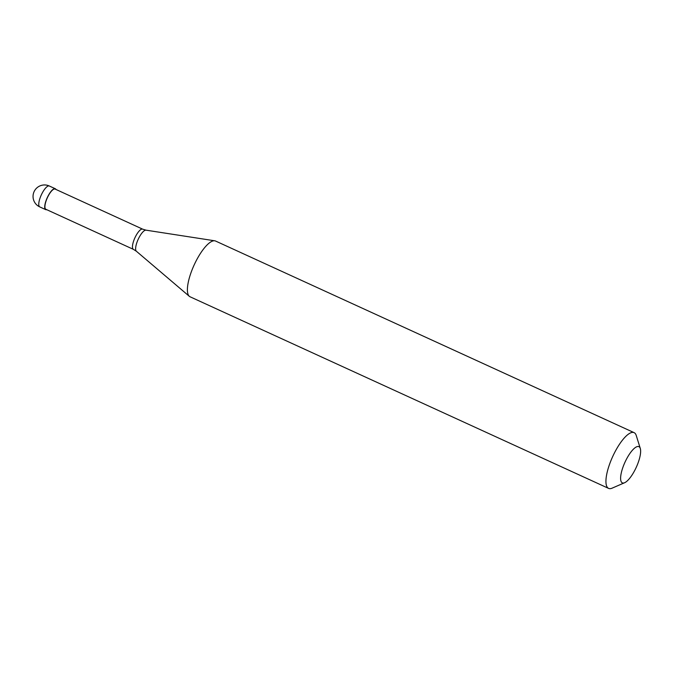 <?xml version="1.0" encoding="UTF-8"?>
<svg xmlns="http://www.w3.org/2000/svg" width="674" height="674" viewBox="0 0 674 674"><rect width="100%" height="100%" fill="white"/><g stroke="black" fill="none" stroke-linecap="round" stroke-linejoin="round"><path stroke-width="1.01" d="M55.95 189.461A11.492 3.572 114.6 0 0 55.285 188.728A11.492 3.572 114.6 0 0 47.778 196.589A11.492 3.572 -65.4 0 0 45.714 209.631A11.492 3.572 -65.4 0 0 46.708 209.665M142.669 229.16L55.125 189.074A11.113 3.454 114.6 0 0 47.871 196.682A11.113 3.454 -65.4 0 0 45.874 209.285L133.418 249.363A11.113 3.454 -65.4 0 1 135.415 236.759A11.113 3.454 114.6 0 1 142.669 229.16L146.014 230.163A11.635 3.614 114.6 0 0 138.718 238.208A11.635 3.614 -65.4 0 0 136.367 251.233L189.343 296.324A30.65 9.52 -65.4 0 1 195.561 262.009A30.65 9.52 114.6 0 1 214.762 240.803A30.65 9.52 114.6 0 1 215.57 241.039L634.108 432.649A30.65 9.52 114.6 0 0 614.098 453.619A30.65 9.52 -65.4 0 0 608.597 488.389A30.65 9.52 -65.4 0 0 612.127 488.153L624.621 482.727A19.925 6.192 -65.4 0 1 625.91 460.275A19.925 6.192 114.6 0 1 640.3 448.488L636.239 435.471A30.65 9.52 114.6 0 0 634.108 432.649M624.621 482.727A19.925 6.192 -65.4 0 0 635.338 469.247A19.925 6.192 114.6 0 0 640.3 448.488M608.597 488.389L190.06 296.779A30.65 9.52 -65.4 0 1 189.343 296.324M39.758 206.901A11.492 11.492 0 0 1 34.248 191.323A11.492 11.492 0 0 1 49.32 185.999A11.492 3.572 114.6 0 0 41.822 193.859A11.492 3.572 -65.4 0 0 39.758 206.901L45.714 209.631M49.32 185.999L55.285 188.728M146.014 230.163L214.762 240.803M133.418 249.363L136.367 251.233"/></g></svg>
